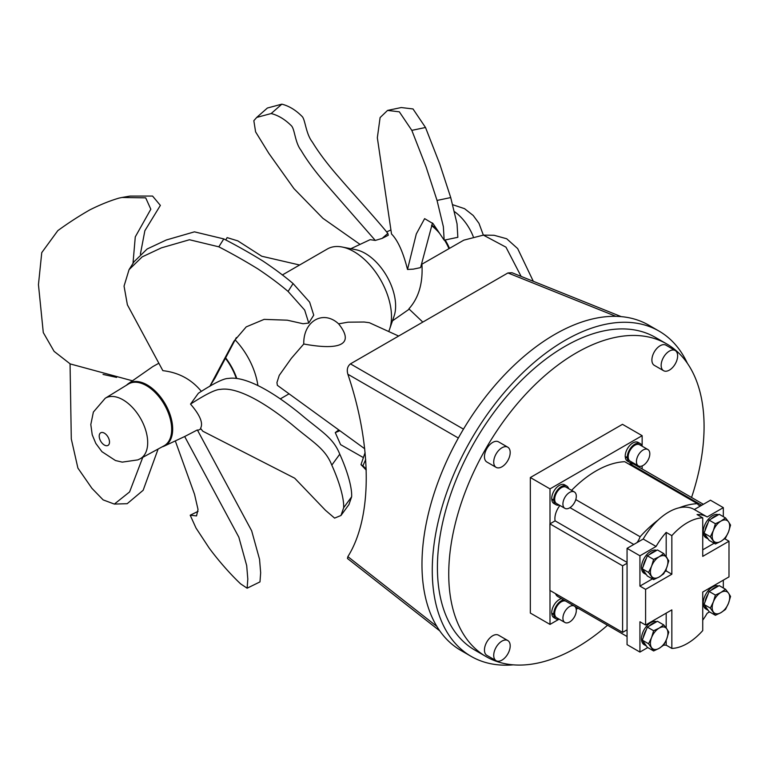 <?xml version="1.0" encoding="UTF-8"?>
<svg xmlns="http://www.w3.org/2000/svg" width="769" height="769" viewBox="0 0 769 769"><rect width="100%" height="100%" fill="white"/><g stroke="black" fill="none" stroke-linecap="round" stroke-linejoin="round"><path stroke-width="1.15" d="M198.392 393.238C213.82 383.27 223.808 378.338 228.345 378.454C236.16 377.195 246.628 379.867 259.768 386.48C271.755 392.613 285.116 401.639 299.862 413.549C320.644 431.303 333.054 437.167 339.773 454.191C347.463 471.137 352.135 487.584 351.644 496.784L348.953 504.551L340.975 515.49L343.656 507.723C344.147 498.533 339.475 482.076 331.795 465.13C325.066 448.106 312.695 442.271 291.912 424.517C277.167 412.607 263.805 403.581 251.838 397.448C238.707 390.825 228.23 388.143 220.415 389.393C215.878 389.258 205.919 394.161 190.529 404.11L198.392 393.238M331.795 465.13L339.773 454.191M340.975 515.49L334.602 518.114L325.46 510.289L294.69 478.193L202.766 431.188L200.555 428.314C203.381 423.19 200.036 415.125 190.529 404.11M351.644 496.784L343.656 507.723M197.364 429.938L251.665 530.821L259.547 559.294L260.662 572.742L259.98 581.893L247.128 588.198L247.81 579.057L246.695 565.619L238.842 537.185L184.675 436.523L197.364 429.938M175.303 440.916L194.528 494.294L198.018 509.443L196.537 515.912L190.203 515.211L195.999 528.024L209.12 547.98C218.396 560.601 230.489 574.318 240.62 583.863L247.128 588.198M126.539 385.192A36.056 20.821 60 0 1 128.288 383.702A36.056 20.821 60 0 1 165.22 403.965A36.056 20.821 60 0 1 164.297 446.068L184.675 436.523M158.106 449.038L143.149 490.276L127.202 503.685L114.36 504.079L129.596 491.929L142.784 457.344M70.056 363.843L71.296 438.945L77.9 468.09L91.934 488.334L103.152 499.898L114.36 504.079M116.609 377.396L103.056 374.426M132.989 263.421L135.277 236.881L150.82 209.226L145.697 197.844L122.002 197.479L129.99 196.085L152.57 196.066L160.365 205.4L144.86 230.729L140.381 254.183M122.002 197.479L119.224 198.046C110.217 200.651 100.441 204.583 89.915 209.831C78.755 216.214 68.056 223.154 57.819 230.633L41.757 252.626L38.45 284.636L43.285 332.564L54.099 351.366L70.2 363.92L132.451 380.799M158.635 363.362L152.839 366.573L128.288 383.702M129.057 269.65L134.037 261.748L147.158 248.973L166.364 239.966L194.442 231.844L223.789 238.919C236.91 245.686 249.935 253.049 262.873 261.008C274.504 268.775 284.568 276.292 293.085 283.559L309.647 302.159L313.733 315.155L308.754 323.057L304.668 310.061L288.096 291.451C279.589 284.194 269.515 276.677 257.894 268.91C244.955 260.951 231.93 253.587 218.809 246.82L189.462 239.745L161.384 247.868L142.178 256.875L129.057 269.65L124.049 286.097L127.385 304.812L162.855 370.658C178.523 372.456 191.27 379.252 201.074 391.046L201.786 391.19M236.333 337.581L215.032 377.992L210.052 385.894L233.834 341.33L246.224 326.883L264.132 319.375L287.231 320.183L303.053 323.739L308.754 323.057M218.809 246.82L223.789 238.919M209.687 386.471L210.052 385.894M293.085 283.559L288.096 291.451M164.297 446.068A36.056 20.821 60 0 1 162.134 446.847M236.314 378.425A42.228 24.377 -120 0 0 225.596 358.508M431.726 225.125A35.662 20.59 60 0 1 437.724 230.412M445.136 239.976A35.662 20.59 60 0 1 449.375 248.07M257.894 385.538A53.148 30.683 -120 0 0 235.083 339.821M225.817 358.085A42.949 24.8 60 0 1 236.794 378.483M282.31 274.994L327.354 248.993A53.148 30.683 60 0 1 342.147 247.012A53.148 30.683 60 0 1 345.935 248.003A53.148 30.683 60 0 1 381.847 282.098A53.148 30.683 60 0 1 389.604 329.209A53.148 30.683 60 0 1 388.729 331.458M389.604 329.209L394.093 316.117A42.949 24.8 -120 0 0 394.276 294.902A42.949 24.8 -120 0 0 358.796 250.483A42.949 24.8 -120 0 0 355.73 249.675L342.147 247.012M398.64 336.053L369.331 322.701L364.122 322.019L347.982 322.182L338.61 323.845C323.23 309.513 303.207 321.115 303.765 344.003L291.336 358.344L279.243 375.368L276.936 382.558L277.369 385.336L364.717 448.769M303.765 344.003C342.32 351.087 354.249 343.32 338.61 323.845M365.698 459.526L362.92 465.764L366.217 469.177M362.92 465.764L360.988 464.639L365.102 452.547M366.246 470.099L360.988 464.639M107.996 445.405L108.006 445.405A7.277 4.201 -120 0 0 108.006 445.405A7.277 4.201 -120 0 0 109.506 442.069A7.277 4.201 -120 0 0 106.333 434.745A7.277 4.201 -120 0 0 100.72 432.793L100.72 432.793A7.277 4.201 -120 0 0 100.72 441.204A7.277 4.201 -120 0 0 107.996 445.405A7.277 4.201 -120 0 0 109.506 442.069A7.277 4.201 -120 0 0 106.324 434.745A7.277 4.201 -120 0 0 100.72 432.793L100.72 432.793M140.179 458.757L164.018 445.828A35.662 20.59 -120 0 0 165.431 406.551A35.662 20.59 -120 0 0 128.356 384.067L105.247 398.246A34.941 20.167 -120 0 1 141.563 420.268A34.941 20.167 -120 0 1 140.179 458.757L137.862 459.881L122.242 462.131L115.465 460.525L101.941 451.691L95.808 443.415L92.222 434.802L90.809 424.546L93.376 412.059L105.247 398.246M421.941 264.546C423.027 283.223 418.672 297.988 408.887 308.85L422.806 322.096M422.094 264.084L463.822 240.149L483.393 235.112L505.964 247.166L521.132 276.407M533.311 281.3L517.662 248.579L506.684 238.755L494.073 235.276L483.393 235.112M363.314 457.555L340.59 444.636L335.274 432.611L339.744 430.775M299.602 265.007L261.768 256.24L237.823 240.88L227.115 237.611L225.798 239.957M350.827 248.714L370.139 239.668L375.291 240.428L382.145 238.39L388.268 235.247L387.826 233.392C378.069 221.088 347.761 187.655 340.302 178.821C328.411 165.393 319.097 153.137 312.358 142.063C305.995 133.95 305.428 120.896 302.477 116.85C296.046 110.236 289.173 106.007 281.848 104.161L267.391 108.025L256.721 117.417L271.169 113.543C278.32 115.35 285.107 119.474 291.528 125.905C294.854 129.586 295.008 142.659 301.054 150.34C307.312 161 316.251 172.948 327.873 186.175L375.291 240.428M360.046 244.398L322.893 218.3L293.941 188.607L268.785 153.291L255.596 131.864L253.837 120.695L256.721 117.417M271.169 113.543L281.848 104.161M387.826 233.392L382.145 238.39M387.557 110.419L399.332 111.822L411.819 130.365L426.045 166.806L437.042 200.44L443.367 226.711L444.165 240.178L457.843 237.304L457.046 223.837L450.721 197.566L439.733 163.932L425.507 127.491L413.011 108.948L401.235 107.545L387.557 110.419L380.097 117.58L377.339 137.766L391.517 233.987C397.794 240.284 403.129 252.097 407.512 269.458L413.289 269.14L420.576 267.612L432.505 222.981M444.165 240.178L433.062 223.644L424.623 218.636L416.298 233.959L407.512 269.458M425.507 127.491L411.819 130.365M437.042 200.44L450.721 197.566M431.563 225.634A36.056 20.821 60 0 1 439.503 233.247M444.501 240.111A36.056 20.821 60 0 1 448.846 248.368M627.283 456.863L625.245 457.036A10.776 6.219 -60 0 1 629.561 445.703A10.776 6.219 -60 0 1 638.212 442.425L640.279 443.617A10.776 6.219 120 0 0 632.166 446.308A10.776 6.219 120 0 0 627.283 456.863L628.206 456.325A9.468 5.46 -60 0 1 634.886 445.222A9.468 5.46 -60 0 1 639.616 444.751L647.854 449.509A9.468 5.46 120 0 0 643.124 449.98A9.468 5.46 120 0 0 636.943 458.314A9.468 5.46 120 0 0 638.395 465.899A9.468 5.46 120 0 0 647.854 460.439A9.468 5.46 120 0 0 647.854 449.509M642.192 446.241A10.776 6.219 120 0 0 640.279 443.617M563.523 599.839A10.776 6.219 120 0 0 553.767 613.431L551.738 613.604A10.776 6.219 -60 0 1 561.466 598.647M553.767 499.302L551.738 499.475A10.776 6.219 -60 0 1 556.045 488.142A10.776 6.219 -60 0 1 564.706 484.864L566.763 486.056A10.776 6.219 120 0 0 558.65 488.748A10.776 6.219 120 0 0 553.767 499.302L554.699 498.773A9.468 5.46 -60 0 1 561.38 487.661A9.468 5.46 -60 0 1 566.109 487.19L574.347 491.949A9.468 5.46 120 0 0 569.618 492.42A9.468 5.46 120 0 0 563.427 500.754A9.468 5.46 120 0 0 564.879 508.338A9.468 5.46 120 0 0 574.347 502.878A9.468 5.46 120 0 0 574.347 491.949M568.685 488.68A10.776 6.219 120 0 0 566.763 486.056M496.13 467.36L486.864 462.015A11.65 6.729 -60 0 1 486.864 448.567A11.65 6.729 -60 0 1 498.514 441.839L507.78 447.193A11.65 6.729 120 0 0 496.13 453.912A11.65 6.729 120 0 0 496.13 467.36A11.65 6.729 120 0 0 500.523 467.465A11.65 6.729 120 0 0 509.261 457.449A11.65 6.729 120 0 0 507.78 447.193M496.13 660.706L486.864 655.361A11.65 6.729 -60 0 1 486.864 641.913A11.65 6.729 -60 0 1 498.514 635.184L507.78 640.529A11.65 6.729 120 0 0 496.13 647.258A11.65 6.729 120 0 0 496.13 660.706A11.65 6.729 120 0 0 500.523 660.811A11.65 6.729 120 0 0 509.261 650.795A11.65 6.729 120 0 0 507.78 640.529M663.57 370.696L654.304 365.342A11.65 6.729 -60 0 1 654.304 351.894A11.65 6.729 -60 0 1 665.954 345.166L675.22 350.52A11.65 6.729 120 0 0 663.57 357.239A11.65 6.729 120 0 0 663.57 370.696A11.65 6.729 120 0 0 667.963 370.793A11.65 6.729 120 0 0 676.701 360.776A11.65 6.729 120 0 0 675.22 350.52M513.308 664.839A187.828 108.439 -60 0 1 471.176 656.39A187.828 108.439 -60 0 1 442.377 505.877A187.828 108.439 -60 0 1 565.08 340.369A187.828 108.439 -60 0 1 658.995 331.064A187.828 108.439 -60 0 1 687.39 363.324M666.685 343.906L655.351 337.37A180.542 104.238 120 0 0 474.809 441.608A180.542 104.238 120 0 0 474.809 650.084L486.133 656.62A180.542 104.238 -60 0 1 486.133 448.144A180.542 104.238 -60 0 1 666.685 343.906A180.542 104.238 -60 0 1 704.077 426.555A180.542 104.238 -60 0 1 691.552 497.466M621.227 316.636L511.991 272.726L507.934 272.947L350.443 363.872C347.453 366.304 346.598 369.754 347.867 374.243C372.359 446.616 372.359 517.604 347.867 556.631L347.453 558.477L439.791 630.897M471.176 656.39L460.881 650.439A187.828 108.439 -60 0 1 460.583 434.062A187.828 108.439 -60 0 1 554.785 334.419A187.828 108.439 -60 0 1 648.7 325.124L658.995 331.064M607.539 625.255A180.542 104.238 -60 0 1 486.133 656.62M642.144 446.087L642.144 435.677L622.477 424.325L530.341 477.53L530.341 613.056L549.998 624.409L558.909 619.266M564.879 508.338L556.641 503.589A9.468 5.46 -60 0 1 554.699 499.725L551.873 500.35L553.661 499.321M553.767 500.254A10.776 6.219 120 0 0 555.987 504.724A10.776 6.219 120 0 0 559.217 505.07M555.987 504.724L553.93 503.532A10.776 6.219 -60 0 1 551.873 500.35M574.126 605.962A9.468 5.46 120 0 0 569.618 606.549A9.468 5.46 120 0 0 563.427 614.883A9.468 5.46 120 0 0 564.879 622.467L556.641 617.709A9.468 5.46 -60 0 1 554.699 613.845L551.873 614.479L553.661 613.441M553.767 613.431L554.699 612.893A9.468 5.46 -60 0 1 561.38 601.791A9.468 5.46 -60 0 1 565.888 601.204M553.767 614.383A10.776 6.219 120 0 0 555.987 618.843A10.776 6.219 120 0 0 559.217 619.199M555.987 618.843L553.93 617.661A10.776 6.219 -60 0 1 551.873 614.479M638.395 465.899L630.157 461.14A9.468 5.46 -60 0 1 628.206 457.276L625.38 457.911L627.168 456.873M627.283 457.815A10.776 6.219 120 0 0 629.503 462.275A10.776 6.219 120 0 0 632.733 462.63M629.503 462.275L627.437 461.092A10.776 6.219 -60 0 1 625.38 457.911M628.206 457.276A9.468 5.46 -60 0 1 628.206 456.325M564.879 622.467A9.468 5.46 120 0 0 574.241 617.19A9.468 5.46 120 0 0 574.558 606.212M554.699 613.845A9.468 5.46 -60 0 1 554.699 612.893M554.699 499.725A9.468 5.46 -60 0 1 554.699 498.773M723.321 516.662L723.321 507.636L710.46 500.206L700.569 505.915A12.669 7.315 -60 0 1 699.079 505.387A12.669 7.315 -60 0 1 697.396 503.666A96.096 55.483 120 0 0 679.267 507.771A51.033 29.462 120 0 0 658.254 519.902A96.096 55.483 120 0 0 640.116 536.743A12.669 7.315 -60 0 1 636.953 542.635L627.062 548.355L627.062 563.244L622.602 565.811L622.602 632.387L627.062 629.811L627.062 644.643L639.933 652.074L647.748 647.565M639.933 652.074L639.933 621.765L645.595 625.034L671.846 609.875L671.846 648.421A51.033 29.462 120 0 0 702.731 630.59L702.731 592.043L728.993 576.885L728.993 541.222L702.731 556.371L702.731 517.825A51.033 29.462 120 0 0 671.846 535.657L671.846 574.212L645.595 589.362L639.933 586.093L652.381 578.903M645.595 625.034L645.595 589.362M728.993 541.222L724.725 538.752M714.151 543.241L702.731 549.835M702.731 517.825L697.07 514.557A51.033 29.462 120 0 1 707.144 516.931A51.033 29.462 120 0 1 707.182 516.951L723.321 507.636M715.391 543.962L710.335 536.772L713.363 530.543L715.391 523.747L720.938 521.113L725.494 517.912L728.512 521.795A12.381 7.142 120 0 0 720.938 521.113A12.381 7.142 120 0 0 713.363 530.543A12.381 7.142 120 0 0 713.363 540.645A12.381 7.142 120 0 0 720.938 541.328L715.391 543.962L709.114 540.328L708.105 538.906A13.102 7.565 -60 0 1 707.615 538.656L705.961 537.704A13.102 7.565 -60 0 1 703.251 531.706A13.102 7.565 -60 0 1 708.595 518.931A13.102 7.565 -60 0 1 718.467 514.721M702.731 620.189A51.033 29.462 120 0 0 707.182 613.249L709.518 611.903M723.321 587.987L723.321 580.153M715.391 615.287L710.335 608.096L713.363 601.877L715.391 595.081L720.938 592.447L725.494 589.246L728.512 593.12A12.381 7.142 120 0 0 720.938 592.447A12.381 7.142 120 0 0 713.363 601.877A12.381 7.142 120 0 0 713.363 611.98A12.381 7.142 120 0 0 720.938 612.653L715.391 615.287L709.114 611.663L708.105 610.23A13.102 7.565 -60 0 1 707.615 609.99L705.961 609.038A13.102 7.565 -60 0 1 703.251 603.04A13.102 7.565 -60 0 1 708.595 590.256A13.102 7.565 -60 0 1 718.467 586.045M671.846 535.657L666.185 532.388L666.185 556.679M666.185 568.925L666.185 570.934L671.846 574.212M666.185 570.934L664.868 571.703M666.185 532.388A51.033 29.462 120 0 0 656.082 546.461L639.933 555.785L639.933 586.093M645.835 574.318A13.102 7.565 -60 0 1 643.288 570.233L646.335 574.568A13.102 7.565 -60 0 1 645.835 574.318L644.191 573.366A13.102 7.565 -60 0 1 641.481 567.368A13.102 7.565 -60 0 1 644.095 558.4A13.102 7.565 -60 0 1 656.688 550.383M666.185 613.143L666.185 628.013M666.185 640.25L666.185 645.153L671.846 648.421M655.438 622.438L649.344 625.956A13.102 7.565 -60 0 1 655.438 622.438L657.447 621.285L663.724 624.909L666.742 628.782L668.78 632.099L666.742 638.895A12.381 7.142 120 0 0 666.742 628.782A12.381 7.142 120 0 0 659.168 628.11A12.381 7.142 120 0 0 651.583 637.539A12.381 7.142 120 0 0 651.583 647.642A12.381 7.142 120 0 0 659.168 648.315A12.381 7.142 120 0 0 666.742 638.895L663.724 645.114A51.033 29.462 120 0 0 666.185 645.153M645.835 645.652A13.102 7.565 -60 0 1 643.288 641.567L646.335 645.893A13.102 7.565 -60 0 1 645.835 645.652L644.191 644.701A13.102 7.565 -60 0 1 644.095 644.643A13.102 7.565 -60 0 1 641.481 638.703A13.102 7.565 -60 0 1 646.825 625.918A13.102 7.565 -60 0 1 656.688 621.717M636.953 542.635L643.211 539.031A51.033 29.462 -60 0 1 658.254 519.902M627.062 548.355L639.933 555.785M656.082 546.461L643.211 539.031M707.115 516.912L694.311 509.52L700.569 505.915M679.267 507.771A51.033 29.462 -60 0 1 694.272 509.501A51.033 29.462 -60 0 1 694.311 509.52M627.062 629.811L627.062 563.244M725.494 589.246L719.217 585.613L709.114 591.448L704.058 604.472L710.335 608.096M730.55 596.427L728.512 603.223A12.381 7.142 120 0 0 728.512 593.12L730.55 596.427M725.494 609.452L720.938 612.653A12.381 7.142 120 0 0 728.512 603.223L725.494 609.452M704.058 604.472L708.105 610.23M709.114 591.448L715.391 595.081M711.114 590.294A13.102 7.565 -60 0 1 717.208 586.776M705.058 601.887A13.102 7.565 -60 0 1 708.105 594.033M725.494 517.912L719.217 514.288L709.114 520.123L704.058 533.138L710.335 536.772M730.55 525.102L728.512 531.898A12.381 7.142 120 0 0 728.512 521.795L730.55 525.102M725.494 538.127L720.938 541.328A12.381 7.142 120 0 0 728.512 531.898L725.494 538.127M704.058 533.138L708.105 538.906M709.114 520.123L715.391 523.747M711.114 518.96A13.102 7.565 -60 0 1 717.208 515.441M705.058 530.552A13.102 7.565 -60 0 1 708.105 522.709M643.288 637.549A13.102 7.565 -60 0 1 646.335 629.705L642.288 640.135L643.288 641.567M643.288 566.224A13.102 7.565 -60 0 1 646.335 558.371L642.288 568.81L643.288 570.233M649.344 554.622A13.102 7.565 -60 0 1 655.438 551.113L647.335 555.785L653.621 559.409L659.168 556.775A12.381 7.142 120 0 0 651.583 566.205A12.381 7.142 120 0 0 651.583 576.308A12.381 7.142 120 0 0 659.168 576.99A12.381 7.142 120 0 0 666.742 567.56A12.381 7.142 120 0 0 666.742 557.458A12.381 7.142 120 0 0 659.168 556.775L663.724 553.574L668.78 560.764L666.742 567.56L663.724 573.789L659.168 576.99L653.621 579.624L648.565 572.434L651.583 566.205L653.621 559.409M707.615 538.656A13.102 7.565 -60 0 1 705.058 534.57M707.615 609.99A13.102 7.565 -60 0 1 705.058 605.905M655.438 551.113L657.447 549.95L663.724 553.574M647.335 555.785L646.335 558.371M642.288 568.81L648.565 572.434M646.335 574.568L647.335 576L653.621 579.624M649.344 625.956L647.335 627.11L653.621 630.743L659.168 628.11L663.724 624.909M642.288 640.135L648.565 643.768L651.583 637.539L653.621 630.743M647.335 627.11L646.335 629.705M646.335 645.893L647.335 647.325L653.621 650.949L648.565 643.768M663.724 645.114L659.168 648.315L653.621 650.949M622.602 632.387L549.922 590.419L549.922 523.852L555.103 520.853A14.563 8.411 -60 0 1 559.928 505.473M549.922 523.852L622.602 565.811M628.715 464.015A12.669 7.315 120 0 0 630.042 463.87A14.563 8.411 -60 0 1 634.242 464.38L703.366 504.291M627.062 636.521L557.909 596.6A14.563 8.411 -60 0 1 555.516 593.658M627.062 562.408L555.103 520.853M640.116 536.743L575.779 499.59M697.396 503.666L624.716 461.708A96.096 55.483 -60 0 0 571.578 490.353M549.998 590.467L549.998 624.409M576.231 609.269L578.038 608.221M642.144 468.946L642.144 465.908M642.144 435.677L549.998 488.882L549.998 523.804M549.998 488.882L530.341 477.53M454.383 211.571A34.941 20.167 60 0 1 473.243 236.592M436.869 626.427L347.867 556.631M347.867 374.243L458.343 438.022M463.476 429.14L350.443 363.872M507.934 272.947L615.902 316.338M701.713 505.252L630.042 463.87M633.781 544.471L569.983 507.646M198.046 511.366L190.203 515.211M197.662 430.448L200.997 428.881M483.345 235.112L478.972 223.318L473.195 215.464L464.543 208.659L452.653 204.708M288.702 394.036L280.262 398.909M335.274 432.611L338.668 429.996M390.815 229.989L386.682 231.921M409.166 309.196L392.469 320.836M694.272 509.501L707.144 516.931"/></g></svg>
